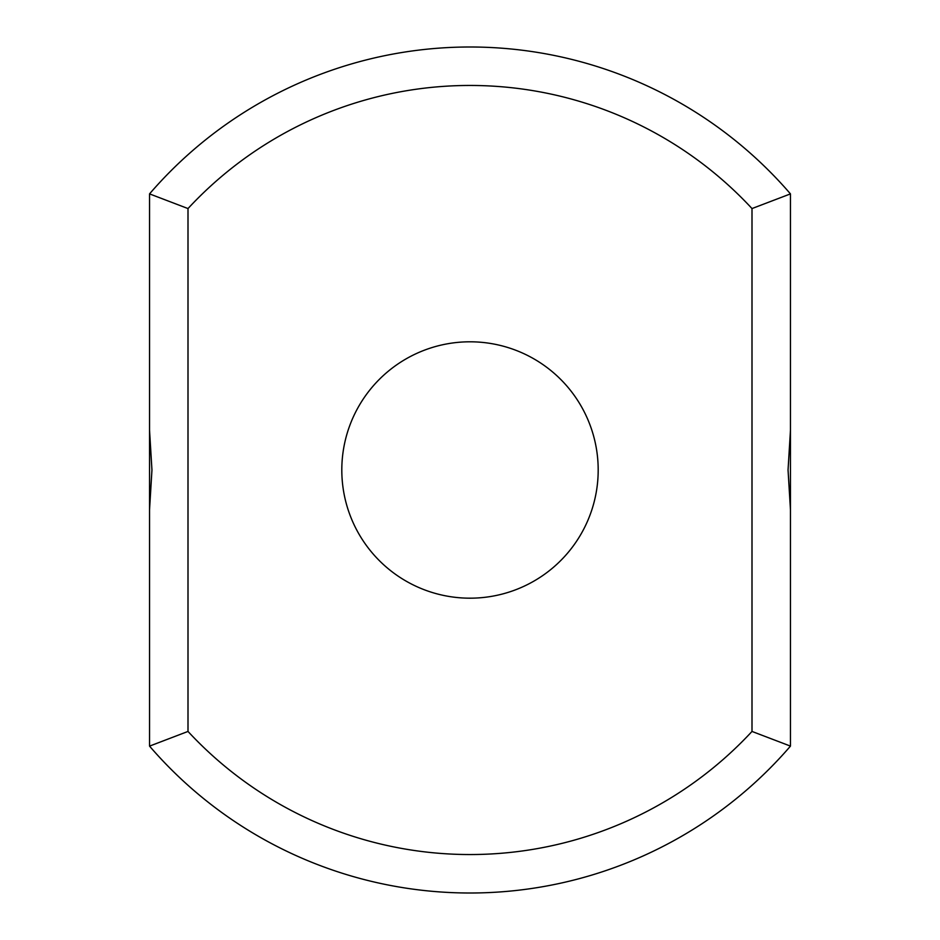 <?xml version="1.0" encoding="UTF-8"?>
<svg xmlns="http://www.w3.org/2000/svg" width="940" height="940" viewBox="0 0 940 940"><rect width="100%" height="100%" fill="white"/><g stroke="black" fill="none" stroke-linecap="round" stroke-linejoin="round"><path stroke-width="1.41" d="M790.458 430.262L790.458 193.887A423 423 0 0 0 149.542 193.887L188 208.562L188 731.438A384.542 384.542 0 0 0 752 731.438L790.458 746.113L790.458 430.262L788.049 470L790.458 509.738M790.458 193.887L752 208.562A384.542 384.542 0 0 0 188 208.562M149.542 193.887L149.542 430.262L151.951 470L149.542 509.738L149.542 430.262M149.542 509.738L149.542 746.113A423 423 0 0 0 790.458 746.113M752 208.562L752 731.438M470 598.181A128.181 128.181 0 0 0 581.014 405.904A128.181 128.181 0 0 0 358.986 405.904A128.181 128.181 0 0 0 470 598.181M149.542 746.113L188 731.438"/></g></svg>
